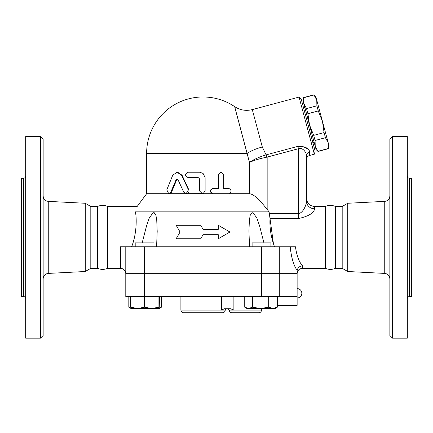<?xml version="1.0" encoding="UTF-8"?>
<svg xmlns="http://www.w3.org/2000/svg" width="433" height="433" viewBox="0 0 433 433"><rect width="100%" height="100%" fill="white"/><g stroke="black" fill="none" stroke-linecap="round" stroke-linejoin="round"><path stroke-width="0.65" d="M40.464 338.173L43.148 335.488L43.148 139.296L40.464 136.606L40.464 338.173L25.682 338.173L25.682 136.606L40.464 136.606M43.148 278.782C43.43 275.642 45.129 273.851 48.252 273.412L48.252 201.372C45.129 200.928 43.43 199.142 43.148 196.003M120.417 268.298C123.681 268.617 125.478 270.409 125.792 273.672L125.792 246.799L120.417 246.799L120.417 268.298L107.693 268.298C104.31 269.754 100.921 269.754 97.533 268.298L90.811 268.298L85.241 271.513L85.241 203.266L48.252 201.372M85.241 271.513L48.252 273.412M25.682 176.112C25.552 177.422 24.838 178.136 23.534 178.266L23.534 296.518C24.838 296.643 25.552 297.363 25.682 298.667M23.534 296.518L21.65 296.518L21.65 178.266L23.534 178.266M107.693 268.298L107.693 206.481C104.31 205.031 100.921 205.031 97.533 206.481L90.811 206.481L85.241 203.266M97.533 268.298L97.533 206.481M90.811 268.298L90.811 206.481M392.536 338.173L392.536 136.606L389.852 139.296L389.852 335.488L392.536 338.173L407.318 338.173L407.318 136.606L392.536 136.606M347.759 271.513L347.759 203.266L342.189 206.481L342.189 268.298L347.759 271.513L384.748 273.412C387.871 273.851 389.57 275.642 389.852 278.782M407.318 298.667C407.448 297.363 408.162 296.643 409.466 296.518L409.466 178.266C408.162 178.136 407.448 177.422 407.318 176.112M409.466 296.518L411.35 296.518L411.35 178.266L409.466 178.266M125.792 273.808L125.792 296.654L297.13 296.654L297.13 273.808L125.792 273.808M244.742 296.654L244.742 307.219L246.913 308.48L248.569 308.48L252.401 307.219L260.542 308.48L268.682 307.219L272.996 308.48L277.309 307.219L275.134 308.48L248.569 308.48L244.742 307.219M252.401 296.654L252.401 307.219M159.479 296.654L159.22 308.475L151.734 308.48L158.922 307.219L159.203 308.48L161.385 307.219L159.349 308.107M158.922 296.654L158.922 307.219M325.307 268.298L325.307 206.481C328.69 205.031 332.079 205.031 335.467 206.481L335.467 268.298C332.079 269.754 328.69 269.754 325.307 268.298L302.505 268.298L302.505 265.781C299.041 261.927 296.692 255.6 295.458 246.799L125.792 246.799M342.189 268.298L335.467 268.298M324.068 132.585L322.477 121.408L328.203 142.766L325.437 137.705L324.068 132.585L313.709 135.361L315.083 140.476L315.219 146.24L309.498 124.883L313.709 135.361M316.896 105.814L316.756 100.05L322.477 121.408L318.266 110.935L316.896 105.814L306.537 108.586L307.912 113.706L309.498 124.883L303.777 103.525L306.537 108.586M328.203 142.766L329.085 146.067L328.382 148.692L328.203 142.766M313.995 94.989L315.868 96.743L316.756 100.05L313.995 94.989L303.636 97.761L303.777 103.525L302.889 100.223L303.636 97.761M318.028 151.469L316.106 149.547L315.219 146.24L318.028 151.469L328.382 148.692M317.984 151.306L328.338 148.53M315.083 140.476L325.437 137.705M307.912 113.706L318.266 110.935M303.506 107.709L304.805 107.362M154.013 246.799L154.013 242.902L135.199 242.902L135.199 246.799M270.923 246.799L270.923 242.902L252.109 242.902L252.109 246.799M130.999 308.48L130.717 307.219L137.629 308.48L144.541 307.219L151.734 308.48L130.988 308.48L129.115 307.392L130.869 308.188M130.717 296.654L130.717 307.219M144.541 296.654L144.541 307.219M268.682 296.654L268.682 307.219M277.309 296.654L277.309 307.219M277.309 305.389L297.13 305.389L297.13 296.654M144.617 308.48L137.629 308.48M128.817 296.654L128.817 307.219L129.115 307.392M161.385 296.654L161.385 307.219M233.874 296.654L233.874 310.093L230.572 308.745L224.467 308.745L221.436 310.093L180.891 310.093C181.048 311.722 181.947 312.621 183.576 312.778L222.546 312.778C224.18 312.621 225.073 311.722 225.236 310.093L221.436 310.093L221.436 296.654M258.831 312.778L231.953 312.778L258.831 312.778C260.46 312.621 261.359 311.722 261.516 310.093L229.268 310.093L227.92 308.745M125.792 273.672L297.13 273.672L297.173 270.392C297.796 267.697 299.571 266.16 302.505 265.781M176.188 225.295L180.063 232.018L176.188 238.735L200.733 238.735L203.061 234.702L218.302 234.702L218.302 238.735L229.939 232.018L218.302 225.295L218.302 229.328L203.061 229.328L200.733 225.295L176.188 225.295M218.302 238.735L218.302 234.702M176.188 238.735L180.063 232.018M218.302 229.328L218.302 225.295M200.733 225.295L203.061 229.328M183.765 192.209L186.109 193.719L188.49 189.854L181.568 175.235L177.059 172.215L172.74 175.235L166.792 189.854L168.746 193.719L170.77 192.209L175.96 180.068L177.059 179.316L178.169 180.068L183.765 192.209M177.059 172.215L177.665 172.215L182.066 175.235L188.831 189.854C189.41 192.025 188.636 193.313 186.504 193.719L203.061 193.632L205.118 191.029L205.118 177.595L203.061 173.4L199.618 172.215L188.095 172.215C184.685 174.006 184.685 175.798 188.095 177.595L198.244 177.595L199.618 178.937L199.618 191.029L202.368 193.719L213.047 193.719C209.54 191.927 209.54 190.136 213.047 188.344L218.416 188.344L218.416 174.905L221.052 172.215L223.644 174.905L223.644 188.344L228.684 188.344C231.834 190.136 231.834 191.927 228.684 193.719L213.047 193.719M177.368 179.359L176.588 180.068L171.522 192.209L169.547 193.719L203.061 193.632M228.088 188.344L223.644 188.344M273.467 243.763L274.5 246.799C270.988 236.986 269.488 227.579 270.013 218.568L269.099 211.861L267.156 209.383C261.602 202.509 254.983 194.336 249.473 193.719L212.814 193.719C209.388 191.927 209.388 190.136 212.814 188.344L218.059 188.344L218.059 174.905L220.63 172.215L221.052 172.215M188.442 172.215L199.7 172.215L203.061 173.4M169.547 193.719L146.625 193.719L146.625 153.406L247.205 153.406A21.498 6.641 165 0 1 262.301 146.987L252.287 109.609C245.987 111.167 240.12 110.182 234.675 106.653A56.442 56.442 0 0 0 203.061 96.965C214.568 97.041 225.106 100.267 234.675 106.653L249.478 162.44M249.473 162.44C253.619 160.437 259.335 158.695 266.62 157.206L266.095 154.873C258.988 157.055 253.446 159.577 249.473 162.44L249.473 193.719L202.384 193.719M290.213 246.799C291.312 257.565 293.612 265.413 297.13 270.333L297.173 270.392M306.532 159.376L306.532 155.831A4.032 3.594 0 0 1 309.627 152.335L309.525 155.485C307.641 156.124 306.645 157.423 306.532 159.376L306.532 201.334C306.44 204.468 303.338 212.944 298.472 213.653L298.472 218.568L270.013 218.568L273.434 243.665M298.472 218.568C308.615 216.267 313.99 213.014 314.596 208.793L314.596 206.481C309.698 206.005 307.013 203.321 306.532 198.422L306.532 201.334A8.065 7.458 180 0 0 314.596 208.793M142.181 242.902L146.527 225.929L149.233 218.097L153.65 211.861L135.388 211.861C137.808 204.728 137.808 204.728 135.388 211.861C136.974 219.114 136.471 234.854 131.621 246.799M249.532 246.799L248.932 230.951L249.376 220.392L250.182 215.39L252.471 211.861L153.65 211.861L155.945 215.39L156.751 220.392L157.195 231.33L156.589 246.799M269.099 211.861L252.471 211.861L256.893 218.097L259.594 225.929L263.946 242.902M252.471 211.861L250.182 215.39L249.376 220.392L248.932 231.33M266.62 157.206L267.156 157.098L266.533 154.76L266.095 154.873L262.301 146.987M309.627 152.335C309.433 148.4 305.509 146.414 297.844 146.37L298.472 148.708C303.333 147.225 306.607 153.179 306.532 155.831L306.532 201.334M302.196 146.165L307.993 149.131M252.287 109.609L299.051 97.079L314.353 154.191L309.525 155.485M314.353 154.191L315.159 151.193L301.244 99.271L299.051 97.079M347.759 203.266L384.748 201.372L384.748 273.412M144.606 273.808L144.606 296.654M279.285 273.808L279.285 296.654M261.516 273.808L261.516 296.654M188.831 189.854L188.49 189.854M182.066 175.235L181.568 175.235M171.522 192.209L170.77 192.209M176.588 180.068L175.96 180.068M218.059 174.905L218.416 174.905M279.285 273.672L279.285 246.799M267.156 209.383L267.156 157.098L298.472 148.708L298.472 213.653L269.499 213.653M297.844 146.37L266.533 154.76M261.516 273.672L261.516 246.799M144.606 273.672L144.606 246.799M384.748 201.372C387.871 200.928 389.57 199.142 389.852 196.003M342.189 206.481L335.467 206.481M303.593 97.598L313.952 94.827M312.897 142.755L314.196 142.408M297.13 297.996A4.703 4.703 0 0 0 301.833 293.293A4.703 4.703 0 0 0 297.13 288.589M261.516 308.48L261.516 310.093M225.236 310.093C224.879 309.79 225.328 309.346 226.578 308.745M229.268 310.093C229.425 311.722 230.324 312.621 231.953 312.778M180.891 296.654L180.891 310.093M203.061 96.965A56.442 56.442 0 0 0 146.625 153.406M302.505 268.298C299.235 268.617 297.444 270.409 297.13 273.672M325.307 206.481L314.596 206.481M146.625 193.719L137.169 206.481L107.693 206.481M157.195 230.951L157.195 231.33"/></g></svg>
